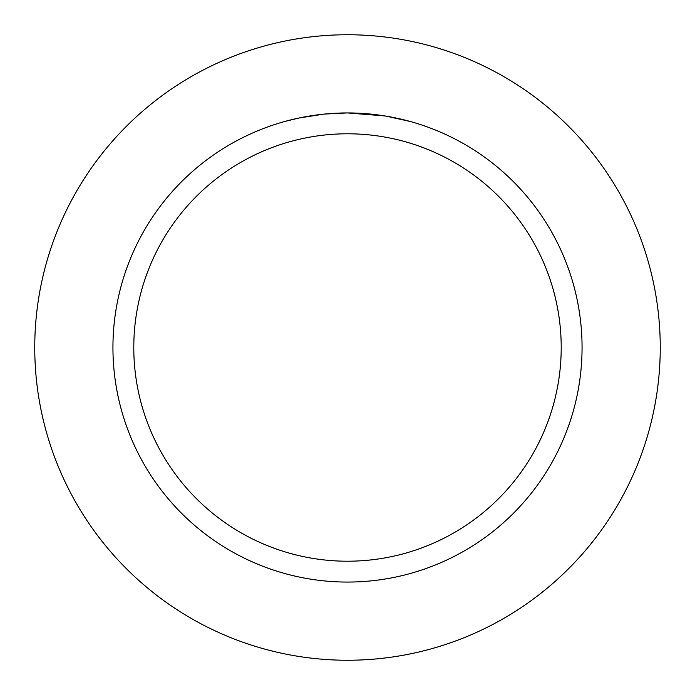 <?xml version="1.0" encoding="UTF-8"?>
<svg xmlns="http://www.w3.org/2000/svg" width="695" height="695" viewBox="0 0 695 695"><rect width="100%" height="100%" fill="white"/><g stroke="black" fill="none" stroke-linecap="round" stroke-linejoin="round"><path stroke-width="1.04" d="M347.5 34.75A312.75 312.75 0 0 1 660.25 347.5A312.75 312.75 0 0 1 347.5 660.25A312.75 312.75 0 0 1 34.75 347.5A312.75 312.75 0 0 1 347.5 34.75A312.75 312.75 0 0 1 660.25 347.5A312.75 312.75 0 0 1 347.5 660.25A312.75 312.75 0 0 1 34.75 347.5A312.75 312.75 0 0 1 347.5 34.75M385.004 115.952L347.5 112.938L354.711 113.05M355.214 113.068L367.012 113.754M370.018 114.023L374.388 114.484M347.5 112.938A234.562 234.562 0 0 1 582.062 347.5A234.562 234.562 0 0 1 347.5 582.062A234.562 234.562 0 0 1 112.938 347.5A234.562 234.562 0 0 1 347.5 112.938L324.687 114.05L344.989 112.955M385.994 116.117L410.232 121.486M347.5 133.787A213.713 213.713 0 0 1 561.212 347.5A213.713 213.713 0 0 1 347.5 561.212A213.713 213.713 0 0 1 133.787 347.5A213.713 213.713 0 0 1 347.5 133.787M323.688 114.145L298.937 118.02L284.776 121.477M316.234 115.031L317.997 114.797M328.718 113.693L330.281 113.572M331.141 113.511L332.184 113.441"/></g></svg>
